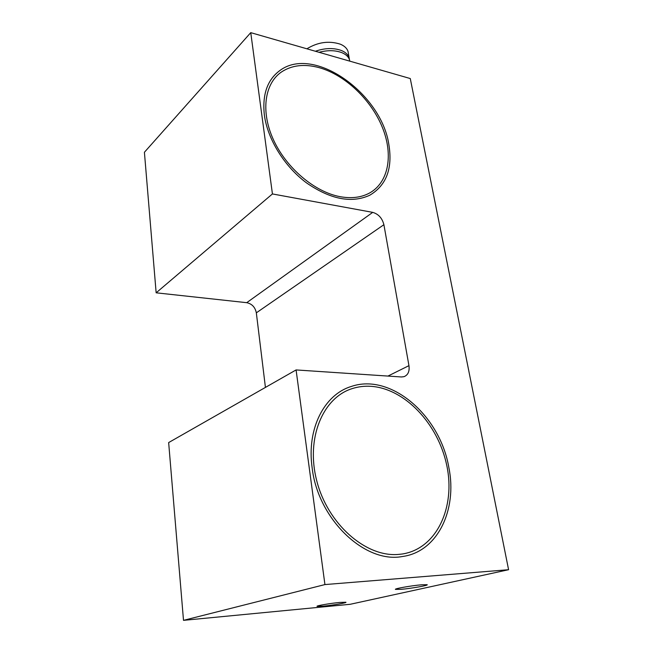 <?xml version="1.0" encoding="UTF-8"?>
<svg xmlns="http://www.w3.org/2000/svg" width="653" height="653" viewBox="0 0 653 653"><rect width="100%" height="100%" fill="white"/><g stroke="black" fill="none" stroke-linecap="round" stroke-linejoin="round"><path stroke-width="0.98" d="M339.903 602.425C330.745 603.25 316.011 605.772 317.04 606.327L323.259 606.155C332.646 605.29 347.543 602.711 345.861 602.229L339.903 602.425M421.552 584.794C411.7 585.594 394.175 588.688 395.416 589.381L401.285 589.316C411.398 588.467 429.152 585.308 427.119 584.688L421.552 584.794M370.716 386.307C404.599 388.339 438.114 423.74 446.742 465.303C455.745 506.777 436.988 548.781 402.117 554.03L397.93 554.462C365.223 557.058 327.488 523.518 316.721 480.714C305.628 437.959 323.031 397.563 352.204 388.608C358.154 386.698 364.325 385.931 370.716 386.307M319.146 67.651C304.429 63.676 291.842 65.137 281.394 72.034C264.416 83.69 260.523 111.957 273.623 140.166C286.643 168.368 314.868 192.006 340.025 196.659C351.053 198.659 360.627 197.59 368.757 193.443C388.641 183.093 393.612 155.12 382.421 127.531C371.263 99.909 345.241 74.948 319.146 67.651M508.589 569.71L324.933 584.574L183.501 620.35L350.188 604.294L508.589 569.71L410.272 78.548L250.752 32.65L144.411 152.263L156.149 292.813L246.712 302.682C251.944 303.8 255.152 307.179 256.335 312.836L265.428 387.409M250.752 32.65L272.432 193.941L156.149 292.813M272.432 193.941L372.724 212.372C378.479 214.045 382.209 218.159 383.899 224.705L408.949 365.647L387.939 376.071M324.933 584.574L296.087 369.933L401.375 376.969L404.052 376.659C408.068 374.993 409.7 371.32 408.949 365.647M183.501 620.35L168.654 442.571L296.087 369.933M388.837 144.427C392.796 168.401 386.429 185.346 369.729 195.255C351.526 203.516 330.434 199.385 306.469 182.856C284.463 166.458 267.624 139.318 264.367 115.132C262.131 94.628 267.322 79.748 279.941 70.483C313.856 45.049 381.328 93.493 388.837 144.427M448.905 467.801C457.394 509.544 437.763 551.867 402.419 556.511C364.643 563.841 317.815 518.841 312.142 467.777C306.526 428.556 324.451 394.567 351.143 386.519C390.674 372.659 440.146 415.39 448.905 467.801M315.407 51.252C324.974 47.938 333.667 47.702 341.486 50.542C345.633 52.281 348.188 54.713 349.151 57.823L349.469 59.766M306.894 48.804C317.872 42.094 329.039 40.559 340.393 44.2C344.531 45.963 347.086 48.412 348.049 51.546L348.367 53.342M319.048 52.305C327.61 50.052 335.209 50.175 341.854 52.656C346.008 54.395 348.563 56.819 349.518 59.921L349.779 61.145M372.724 212.372L246.712 302.682M383.899 224.705L256.335 312.836M395.849 589.022L395.416 589.381M349.151 57.823L348.049 51.546M349.518 59.921L349.73 61.129"/></g></svg>
